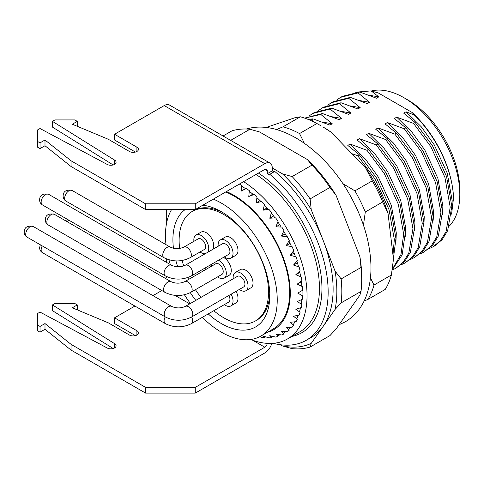 <?xml version="1.0" encoding="UTF-8"?>
<svg xmlns="http://www.w3.org/2000/svg" width="484" height="484" viewBox="0 0 484 484"><rect width="100%" height="100%" fill="white"/><g stroke="black" fill="none" stroke-linecap="round" stroke-linejoin="round"><path stroke-width="0.73" d="M403.91 97.695L407.637 99.849A73.768 42.592 60 0 1 459.8 190.194L459.8 194.495A79.037 45.629 -120 0 0 403.916 97.695A79.037 45.629 -120 0 0 403.91 97.695A79.037 45.629 -120 0 0 371.428 90.962M449.37 226.016A79.037 45.629 -120 0 0 459.8 194.495M267.38 332.32A79.914 46.137 -120 0 0 287.435 271.01A79.914 46.137 -120 0 0 233.766 195.209A79.914 46.137 -120 0 0 226.464 191.543M239.35 184.101A88.699 51.207 60 0 1 239.979 184.458A88.699 51.207 60 0 1 241.48 185.342L241.274 191.077L246.344 188.506A88.699 51.207 60 0 1 249.327 190.666L248.782 196.504L254.112 194.483A88.699 51.207 60 0 1 257.028 197.024L256.109 202.911L261.662 201.441A88.699 51.207 60 0 1 264.458 204.333L263.139 210.183L268.868 209.276A88.699 51.207 60 0 1 271.5 212.47L269.769 218.217L275.614 217.861A88.699 51.207 60 0 1 278.046 221.303L275.886 226.887L281.803 227.056A88.699 51.207 60 0 1 283.993 230.699L281.404 236.047L287.333 236.73A88.699 51.207 60 0 1 289.244 240.512L286.226 245.563L292.112 246.713A88.699 51.207 60 0 1 293.721 250.579L290.279 255.28L296.069 256.865A88.699 51.207 60 0 1 297.351 260.743L293.498 265.038L299.142 267.011A88.699 51.207 60 0 1 300.074 270.852L295.833 274.694L301.284 276.999A88.699 51.207 60 0 1 301.847 280.738L297.255 284.096L302.458 286.673A88.699 51.207 60 0 1 302.645 290.243L297.727 293.086L302.645 295.869A88.699 51.207 60 0 1 302.458 299.227L297.255 301.526L301.847 304.46A88.699 51.207 60 0 1 301.284 307.546L295.833 309.288L300.074 312.295A88.699 51.207 60 0 1 299.142 315.06L293.498 316.246L297.351 319.252A88.699 51.207 60 0 1 296.069 321.66L290.279 322.29L293.721 325.236A88.699 51.207 60 0 1 292.112 327.232L286.226 327.329L289.244 330.13A88.699 51.207 60 0 1 287.333 331.703L281.404 331.274L283.993 333.875A88.699 51.207 60 0 1 281.803 334.989L275.886 334.069L278.046 336.41A88.699 51.207 60 0 1 275.614 337.046L269.769 335.666L271.5 337.687A88.699 51.207 60 0 1 268.868 337.838L263.139 336.047L264.458 337.687A88.699 51.207 60 0 1 261.662 337.348L259.823 336.652M202.717 205.252A68.498 39.549 60 0 1 221.345 211.702A68.498 39.549 60 0 1 269.782 295.597A68.498 39.549 60 0 1 221.345 323.56A68.498 39.549 60 0 1 208.253 313.916M195.79 300.382A68.498 39.549 60 0 1 190.303 292.638M177.743 266.805A68.498 39.549 60 0 1 175.952 260.912M173.447 248.262A68.498 39.549 60 0 1 185.178 209.554M223.251 212.845A63.229 36.506 -120 0 0 193.461 210.721L192.221 211.441A63.229 36.506 60 0 1 223.832 214.569A63.229 36.506 60 0 1 265.141 270.29A63.229 36.506 60 0 1 255.449 320.959A63.229 36.506 60 0 1 223.832 317.825A63.229 36.506 60 0 1 213.795 310.71M213.317 199.13A79.037 45.629 60 0 1 221.345 203.099A79.037 45.629 60 0 1 272.982 272.746A79.037 45.629 60 0 1 260.864 336.077A79.037 45.629 60 0 1 221.345 332.163A79.037 45.629 60 0 1 202.33 317.335M225.738 191.96A79.037 45.629 60 0 1 233.766 195.929A79.037 45.629 60 0 1 285.403 265.577A79.037 45.629 60 0 1 273.285 328.908L260.864 336.077M313.874 121.962L311.478 119.808L313.087 118.876L329.913 125.108L332.236 123.759L320.795 114.43L322.404 113.504L339.224 119.73L341.553 118.38L330.106 109.051L331.715 108.126L348.541 114.351L350.87 113.008L339.423 103.673L341.032 102.747L357.851 108.973L360.181 107.63L348.74 98.294L350.343 97.369L367.168 103.594L369.498 102.251L358.051 92.916L340.718 97.308L337.021 99.813M358.051 92.916L359.66 91.99L376.485 98.216L378.809 96.873L368.735 95.16M340.718 97.314L342.327 96.383L359.66 91.99M348.74 98.294L331.401 102.687L327.71 105.191M331.407 102.687L333.01 101.761L350.343 97.369M339.423 103.673L322.09 108.065L318.393 110.564M322.09 108.065L323.693 107.139L341.032 102.747M330.106 109.051L312.773 113.444L309.076 115.942M314.382 112.512L331.715 108.126M320.795 114.43L304.72 118.132M304.678 118.12L322.404 113.504M311.478 119.808L309.258 119.863M307.709 119.233L313.087 118.876M369.498 102.251L359.418 100.539M360.181 107.63L350.101 105.917M350.87 113.008L340.79 111.296M341.553 118.38L331.473 116.674M332.236 123.759L322.162 122.047M378.809 96.873L371.149 90.889L378.373 92.988L412.065 112.439A82.546 47.662 60 0 1 453.532 197.938C452.77 170.9 436.629 136.76 414.467 115.107L412.065 112.439M371.149 90.889L355.075 92.244M451.82 209.505L452.183 200.685L447.228 173.115L434.196 144.746L421.292 126.82L406.022 111.792L403.692 113.141L415.139 122.47L432.472 145.738L446.514 176.436L451.826 206.269L447.676 230.644L442.176 239.628L434.795 245.799M415.139 122.47L413.53 123.396L396.705 117.17L394.375 118.519L405.822 127.849L423.155 151.117L437.197 181.815L442.509 211.647L438.365 236.023L432.859 245.007L423.875 252.103L431.25 245.939L436.756 236.948L440.9 212.579L435.594 182.746L421.546 152.049L404.213 128.774L387.394 122.549L385.064 123.892L396.505 133.227L413.844 156.495L427.886 187.193L433.192 217.026L429.048 241.401L423.542 250.385L414.564 257.482M429.157 248.637L433.192 246.731L440.567 240.56L446.073 231.576L450.217 207.2L444.905 177.368L430.863 146.67L413.53 123.396M405.822 127.849L404.213 128.774M419.846 254.015L423.875 252.11M396.505 133.227L394.902 134.153L378.077 127.927L375.747 129.27L387.194 138.606L404.527 161.874L418.569 192.572L423.881 222.404L419.737 246.779L414.231 255.764L405.247 262.86L412.622 256.695L418.128 247.705L422.272 223.33L416.96 193.497L402.918 162.799L385.585 139.531L368.76 133.306L366.43 134.649L377.877 143.984L395.216 167.252L409.258 197.95L414.564 227.782L410.42 252.158L404.914 261.142L395.936 268.239L403.305 262.068L408.811 253.084L412.955 228.708L407.649 198.876L393.607 168.178L376.268 144.91L359.449 138.684L357.119 140.027L368.566 149.356L385.899 172.631L399.941 203.328L405.253 233.161L402.168 254.82L392.209 269.891M410.529 259.394L414.558 257.488L421.939 251.317L427.445 242.327L431.589 217.951L426.277 188.119L412.235 157.421L394.902 134.153M387.194 138.606L385.585 139.531M401.212 264.772L405.247 262.86M377.877 143.984L376.268 144.91M392.191 270.042L395.93 268.239M368.566 149.356L366.957 150.288L350.132 144.063L347.802 145.406L359.249 154.735L376.582 178.003L390.63 208.701L395.936 238.539L393.401 258.535M392.3 269.267L400.994 254.451L403.644 234.087L398.332 204.254L384.29 173.556L366.957 150.288M359.249 154.735L357.64 155.667L351.892 153.7M392.978 254.929L394.327 239.465L389.021 209.632L374.979 178.935L357.64 155.667M442.509 214.884L442.872 206.063L437.917 178.493L424.879 150.125L411.975 132.199L396.705 117.17M433.192 220.262L433.555 211.441L428.6 183.872L415.568 155.497L402.664 137.577L387.394 122.549M423.881 225.641L424.238 216.82L419.283 189.25L406.251 160.876L393.347 142.955L378.077 127.927M414.564 231.019L414.927 222.198L409.972 194.622L396.94 166.254L384.036 148.328L368.76 133.306M405.247 236.398L405.61 227.571L400.655 200.001L387.624 171.632L374.719 153.706L359.449 138.684M395.936 241.77L396.299 232.949L391.344 205.379L378.306 177.011L365.402 159.085L350.132 144.063M274.035 171.856L272.268 170.834L272.268 167.966L282.462 173.853A110.648 63.882 -120 0 1 311.212 209.614L335.067 271.101A110.648 63.882 -120 0 1 335.067 309.433L311.212 343.368A110.648 63.882 -120 0 1 282.462 345.939L280.393 344.741M282.462 345.939L292.136 348.655A114.163 65.915 60 0 0 310.099 347.052L329.967 335.581L336.047 329.029L359.908 295.089L361.016 291.41L341.147 302.881A114.163 65.915 60 0 0 341.147 278.935L361.016 267.458A114.163 65.915 -120 0 1 361.687 279.819A114.163 65.915 -120 0 1 361.016 291.41M329.967 187.441L310.099 198.912A114.163 65.915 60 0 0 292.136 176.569L312.011 165.098A114.163 65.915 -120 0 1 329.967 187.441L336.047 195.27L359.908 256.762A110.648 63.882 60 0 1 361.687 276.951L361.687 279.819M223.051 135.986L231.951 130.849A114.163 65.915 -120 0 1 249.913 129.246L230.644 140.366M249.913 129.246L259.587 131.963L307.304 159.508A110.648 63.882 60 0 1 336.047 195.27M310.099 347.052L311.212 343.368M335.067 309.433L341.147 302.881M341.147 278.935L335.067 271.101M311.212 209.614L310.099 198.912M292.136 176.569L282.462 173.853M359.908 256.762L361.016 267.458M307.304 159.508L312.011 165.098M255.449 320.959L256.689 320.239A63.229 36.506 -120 0 0 269.745 293.383M190.4 303.498A79.037 45.629 60 0 1 184.44 294.786M170.35 264.585A79.037 45.629 60 0 1 168.94 259.793M166.006 244.662A79.037 45.629 60 0 1 171.572 209.554M453.532 197.938L451.578 214.14M414.467 115.107L406.022 111.792M302.028 295.524A87.816 50.705 60 0 0 302.077 292.729A87.816 50.705 60 0 0 302.046 290.594L297.727 293.086M245.497 188.645L241.274 191.077M252.848 194.157L248.782 196.504M260.065 200.624L256.109 202.911M267.023 207.945L263.139 210.183M273.599 216.003L269.769 218.217M279.698 224.691L275.886 226.887M285.203 233.857L281.404 236.047M290.043 243.361L286.226 245.563M294.133 253.053L290.279 255.28M297.412 262.782L293.498 265.038M299.844 272.383L295.833 274.694M301.387 281.706L297.255 284.096M217.661 276.86A10.539 6.086 -120 0 0 218.865 277.671A10.539 6.086 -120 0 0 224.134 278.191L229.101 275.323A10.539 6.086 -120 0 0 230.717 266.878A10.539 6.086 -120 0 0 223.832 257.591A10.539 6.086 -120 0 0 223.469 257.391M212.585 249.478A10.539 6.086 -120 0 0 212.76 240.863A10.539 6.086 -120 0 0 206.251 232.689A10.539 6.086 -120 0 0 200.981 232.169L196.014 235.036A10.539 6.086 -120 0 0 193.927 241.31M224.376 256.871A10.539 6.086 -120 0 0 225.58 257.682A10.539 6.086 -120 0 0 230.85 258.202L235.817 255.334A10.539 6.086 -120 0 0 237.432 246.888A10.539 6.086 -120 0 0 230.547 237.602A10.539 6.086 -120 0 0 225.278 237.081L220.311 239.949A10.539 6.086 -120 0 0 218.23 246.223M239.392 289.408A10.539 6.086 -120 0 0 240.596 290.219A10.539 6.086 -120 0 0 245.866 290.739L250.833 287.871A10.539 6.086 -120 0 0 252.448 279.425A10.539 6.086 -120 0 0 245.563 270.139A10.539 6.086 -120 0 0 240.3 269.618L235.327 272.486A10.539 6.086 -120 0 0 233.246 278.76M210.806 266.617A10.539 6.086 -120 0 0 209.802 265.286M224.376 304.605A10.539 6.086 -120 0 0 225.58 305.416A10.539 6.086 -120 0 0 230.85 305.936L235.817 303.069A10.539 6.086 -120 0 0 236.059 291.332M200.987 297.388A63.229 36.506 60 0 1 195.439 289.686M183.757 265.946A63.229 36.506 60 0 1 182.069 260.513M179.631 248.455A63.229 36.506 60 0 1 192.221 211.441M183.926 247.082A6.147 3.551 -120 0 1 188.663 248.734A6.147 3.551 -120 0 1 191.343 254.917A6.147 3.551 -120 0 1 190.073 257.73L204.357 249.484A6.147 3.551 -120 0 0 205.627 246.671A6.147 3.551 -120 0 0 202.947 240.487A6.147 3.551 -120 0 0 198.21 238.842L183.926 247.082C179.352 249.078 174.778 249.078 170.205 247.082L72.086 190.442A6.147 3.551 120 0 0 69.012 190.744A6.147 3.551 120 0 0 64.668 198.271A6.147 3.551 120 0 0 65.939 201.09C64.094 199.892 63.156 198.234 63.126 196.123C63.21 191.319 66.199 189.419 72.086 190.442M207.618 252.346A10.539 6.086 -120 0 0 207.787 243.73A10.539 6.086 -120 0 0 201.283 235.557A10.539 6.086 -120 0 0 196.014 235.036M200.073 251.958A10.539 6.086 -120 0 0 201.283 252.769A10.539 6.086 -120 0 0 205.198 253.743M191.634 316.984A6.147 3.551 -120 0 1 192.668 320.831A6.147 3.551 -120 0 1 191.398 323.645L228.654 302.137A6.147 3.551 -120 0 0 229.93 299.318A6.147 3.551 -120 0 0 228.89 295.47M230.85 305.936A10.539 6.086 -120 0 0 231.092 294.199M282.995 126.832A105.379 60.845 60 0 1 291.199 129.621A105.379 60.845 60 0 1 299.536 133.566L316.923 123.529A105.379 60.845 -120 0 0 308.58 119.584A105.379 60.845 -120 0 0 300.376 116.795L282.995 126.832L276.418 129.555M391.381 275.015A105.379 60.845 -120 0 1 385.228 289.414L367.84 299.457A105.379 60.845 60 0 0 373.999 285.052L391.381 275.015L393.474 259.134L388.047 213.535A100.115 57.802 60 0 0 365.62 167.906L331.056 132.144A100.115 57.802 60 0 0 323.191 127.092L331.056 132.144M300.376 116.795L295.331 117.606L266.194 127.443M382.687 201.955L365.299 211.998A105.379 60.845 60 0 0 354.911 190.859L372.299 180.822A105.379 60.845 -120 0 1 382.687 201.955L388.047 213.535M365.62 167.906L372.299 180.822M316.923 123.529L320.511 125.55M373.999 285.052L370.448 277.877M364.119 301L367.84 299.457M363.46 225.193L365.299 211.998M354.911 190.859L342.866 183.636M304.375 143.288L299.536 133.566M243.603 181.645A94.846 54.759 60 0 1 307.044 295.597A94.846 54.759 60 0 1 287.399 339.012A94.846 54.759 60 0 1 250.67 339.496M301.78 299.529A87.816 50.705 60 0 1 301.223 304.067M300.516 307.794A87.816 50.705 60 0 1 299.445 311.853M298.271 315.247A87.816 50.705 60 0 1 296.716 318.768M295.065 321.769A87.816 50.705 60 0 1 293.086 324.697M290.951 327.257A87.816 50.705 60 0 1 288.603 329.543M285.965 331.607A87.816 50.705 60 0 1 283.884 332.931M280.163 334.74A87.816 50.705 60 0 1 277.386 335.708M273.581 336.574A87.816 50.705 60 0 1 270.822 336.918M266.194 337.009A87.816 50.705 60 0 1 263.762 336.846M271.772 343.416A10.539 6.086 120 0 1 264.815 352.957L195.27 393.111L145.587 393.111L71.075 350.089L44.994 329.295L40.027 332.163L37.54 330.729L37.54 313.523L40.027 312.089L107.236 348.02A5.27 3.043 -0 0 0 112.923 348.577A5.27 3.043 -0 0 0 116.087 345.788A5.27 3.043 -0 0 0 114.684 343.719L52.447 304.92L52.447 310.655L113.165 348.51M135.441 335.63L114.545 323.56L114.545 317.825L134.921 306.057M145.587 393.111L145.587 387.375L71.075 344.354L44.994 323.56L40.027 326.428L37.54 324.994M145.587 387.375L195.27 387.375L195.27 393.111M252.823 340.3L264.815 347.222L195.27 387.375M152.98 295.633L161.801 290.539M52.447 304.92L54.928 303.486L74.802 303.486L77.283 304.92L72.316 307.788L108.331 322.846L129.446 335.031A5.27 3.043 -0 0 0 135.187 335.69A5.27 3.043 -0 0 0 138.442 332.883A5.27 3.043 -0 0 0 136.899 330.729L114.545 317.825M71.075 344.354L71.075 350.089M40.027 326.428L40.027 332.163M77.283 304.92L77.283 309.863M71.075 160.791L145.587 203.812L195.27 203.812L264.815 163.659A10.539 6.086 120 0 1 270.084 163.138L169.491 105.058A10.539 6.086 -60 0 0 164.221 105.585L114.545 134.262L136.899 147.172A5.27 3.043 0 0 1 138.442 149.32A5.27 3.043 0 0 1 135.187 152.133A5.27 3.043 0 0 1 129.446 151.474L108.331 139.283L72.316 124.225L77.283 121.357L74.802 119.923L54.928 119.923L52.447 121.357L114.684 160.162A5.27 3.043 0 0 1 116.087 162.225A5.27 3.043 0 0 1 112.923 165.014A5.27 3.043 0 0 1 107.236 164.457L40.027 128.526L37.54 129.96L37.54 141.431L40.027 142.865L44.994 139.997L71.075 160.791L71.075 166.532L145.587 209.554L145.587 203.812M195.27 203.812L195.27 209.554L264.815 169.4L267.301 170.834A3.515 2.027 120 0 0 266.575 169.225A3.515 2.027 120 0 0 264.815 169.4M195.27 209.554L145.587 209.554M71.075 166.532L44.994 145.738L40.027 148.606L40.027 142.865M37.54 141.431L37.54 147.172L40.027 148.606M113.165 164.953L52.447 127.092L52.447 121.357M135.441 152.067L114.545 139.997L114.545 134.262M77.283 126.3L77.283 121.357M273.254 343.325A105.379 60.845 -120 0 0 306.33 340.252A105.379 60.845 -120 0 0 325.181 266.224A105.379 60.845 -120 0 0 269.782 174.313L269.782 175.135L267.301 173.702L267.301 170.834M166.702 209.554L166.702 222.555M166.702 259.019L166.702 262.479M306.33 340.252L311.297 337.384A105.379 60.845 -120 0 0 330.149 263.356A105.379 60.845 -120 0 0 274.749 171.439L269.782 174.313M267.301 173.702L272.268 170.834M241.449 186.044A87.816 50.705 60 0 1 245.745 188.808M249.26 191.337A87.816 50.705 60 0 1 253.513 194.713M256.919 197.678A87.816 50.705 60 0 1 261.058 201.598M264.312 204.956A87.816 50.705 60 0 1 268.263 209.372M271.318 213.069A87.816 50.705 60 0 1 275.009 217.897M277.822 221.878A87.816 50.705 60 0 1 281.198 227.044M283.727 231.249A87.816 50.705 60 0 1 286.722 236.664M288.936 241.032A87.816 50.705 60 0 1 291.501 246.598M293.358 251.069A87.816 50.705 60 0 1 295.458 256.702M296.934 261.203A87.816 50.705 60 0 1 298.531 266.799M299.602 271.276A87.816 50.705 60 0 1 300.667 276.745M301.314 281.125A87.816 50.705 60 0 1 301.841 286.371M272.268 167.966A10.539 6.086 120 0 0 270.084 163.138M264.815 347.222A3.515 2.027 120 0 0 267.271 343.368M44.994 145.738L44.994 139.997M44.994 323.56L44.994 329.295M185.251 265.262A6.147 3.551 -120 0 1 189.988 266.908A6.147 3.551 -120 0 1 192.668 273.097A6.147 3.551 -120 0 1 191.398 275.91L228.654 254.396A6.147 3.551 -120 0 0 229.93 251.583A6.147 3.551 -120 0 0 227.244 245.4A6.147 3.551 -120 0 0 222.507 243.748L185.251 265.262C180.677 267.253 176.097 267.253 171.524 265.262L48.575 194.278A6.147 3.551 120 0 0 45.502 194.58A6.147 3.551 120 0 0 41.152 202.112A6.147 3.551 120 0 0 42.429 204.926C40.583 203.728 39.64 202.076 39.609 199.959C39.694 195.155 42.683 193.261 48.575 194.278M230.85 258.202A10.539 6.086 -120 0 0 232.465 249.756A10.539 6.086 -120 0 0 225.58 240.469A10.539 6.086 -120 0 0 220.311 239.949M185.366 306.402A6.147 3.551 -120 0 1 190.103 308.054A6.147 3.551 -120 0 1 192.783 314.237A6.147 3.551 -120 0 1 191.513 317.05L243.67 286.939A6.147 3.551 -120 0 0 244.946 284.12A6.147 3.551 -120 0 0 242.26 277.937A6.147 3.551 -120 0 0 237.523 276.291L185.366 306.402C180.786 308.399 176.212 308.399 171.638 306.402L33.166 226.458A6.147 3.551 120 0 0 30.093 226.76A6.147 3.551 120 0 0 25.743 234.292A6.147 3.551 120 0 0 27.019 237.106C25.174 235.908 24.23 234.256 24.2 232.138C24.285 227.335 27.273 225.441 33.166 226.458M245.866 290.739A10.539 6.086 -120 0 0 247.481 282.293A10.539 6.086 -120 0 0 240.596 273.006A10.539 6.086 -120 0 0 235.327 272.486M203.613 270.774A6.147 3.551 -120 0 0 202.463 269.521M205.839 269.485A10.539 6.086 -120 0 0 204.835 268.154M184.743 281.67A6.147 3.551 -120 0 1 187.816 281.972A6.147 3.551 -120 0 1 192.16 289.499A6.147 3.551 -120 0 1 190.89 292.318L221.938 274.392A6.147 3.551 -120 0 0 222.882 269.461A6.147 3.551 -120 0 0 218.865 264.046A6.147 3.551 -120 0 0 215.791 263.744L184.743 281.67C180.169 283.66 175.595 283.66 171.021 281.67L54.275 214.267A6.147 3.551 120 0 0 51.201 214.569A6.147 3.551 120 0 0 46.857 222.102A6.147 3.551 120 0 0 48.128 224.915C46.282 223.717 45.345 222.065 45.315 219.948C45.399 215.144 48.382 213.25 54.275 214.267M224.134 278.191A10.539 6.086 -120 0 0 225.75 269.745A10.539 6.086 -120 0 0 218.865 260.459A10.539 6.086 -120 0 0 218.502 260.259M211.423 264.349A10.539 6.086 -120 0 0 211.508 266.212M190.073 257.73C181.397 261.983 172.727 261.983 164.052 257.73A6.147 3.551 -60 0 1 162.781 254.917A6.147 3.551 -60 0 1 167.125 247.391A6.147 3.551 -60 0 1 170.205 247.082M191.398 323.645C182.722 327.892 174.052 327.892 165.377 323.645A6.147 3.551 -60 0 1 164.106 320.831A6.147 3.551 -60 0 1 165.195 316.881M42.241 245.896A6.147 3.551 120 0 0 41.152 249.847A6.147 3.551 120 0 0 42.429 252.66C40.583 251.462 39.64 249.811 39.609 247.693L40.317 244.783M287.399 339.012L299.82 331.842A94.846 54.759 -120 0 0 319.464 288.428A94.846 54.759 -120 0 0 256.024 174.476M291.894 336.422A96.6 55.775 -120 0 0 321.945 288.428A96.6 55.775 -120 0 0 258.438 173.078M175.02 295.379L189.74 303.879M164.221 105.585L264.815 163.659M184.737 295.252L184.071 294.871M114.684 164.294L114.684 160.162M136.899 151.474L136.899 147.172M136.899 330.729L136.899 335.031M114.684 343.719L114.684 347.857M191.398 275.91C182.722 280.157 174.052 280.157 165.377 275.91A6.147 3.551 -60 0 1 164.106 273.097A6.147 3.551 -60 0 1 168.45 265.565A6.147 3.551 -60 0 1 171.524 265.262M191.513 317.05C182.837 321.297 174.167 321.297 165.492 317.05A6.147 3.551 -60 0 1 164.221 314.237A6.147 3.551 -60 0 1 168.565 306.711A6.147 3.551 -60 0 1 171.638 306.402M68.988 220.262A6.147 3.551 120 0 0 67.215 221.739M189.329 279.02A6.147 3.551 -120 0 0 187.901 277.52M165.328 278.385A6.147 3.551 -60 0 1 167.125 276.89A6.147 3.551 -60 0 1 167.21 276.848M190.89 292.318C182.214 296.565 173.544 296.565 164.869 292.318A6.147 3.551 -60 0 1 163.598 289.499A6.147 3.551 -60 0 1 167.948 281.972A6.147 3.551 -60 0 1 171.021 281.67M407.637 99.849L403.916 97.695M312.773 113.444L314.382 112.518M433.192 246.731L434.801 245.799M164.052 257.73L65.939 201.09M165.377 323.645L42.429 252.66M246.241 129.016L250.948 127.921C283.424 121.702 324.455 150.899 348.74 193.019C362.903 217.637 370.314 242.006 370.974 266.133C371.131 276.648 369.703 286.213 366.684 294.841C362.425 306.874 355.31 315.858 345.346 321.781L339.042 324.776M165.377 275.91L42.429 204.926M165.492 317.05L27.019 237.106M67.591 219.452L65.4 220.686M164.869 292.318L48.128 224.915"/></g></svg>
